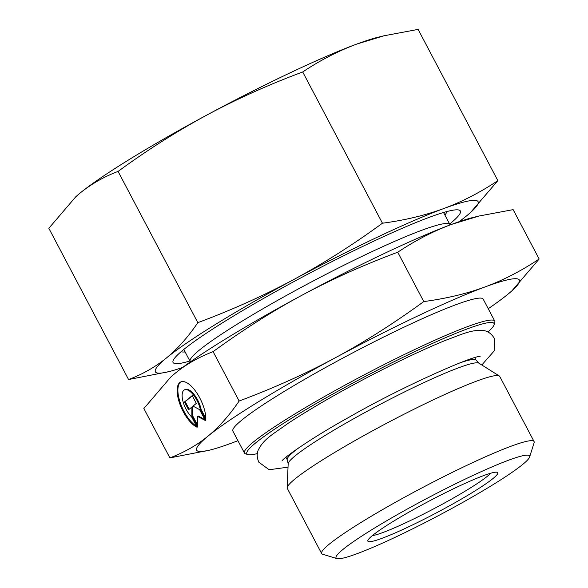 <?xml version="1.0" encoding="UTF-8"?>
<svg xmlns="http://www.w3.org/2000/svg" width="588" height="588" viewBox="0 0 588 588"><rect width="100%" height="100%" fill="white"/><g stroke="black" fill="none" stroke-linecap="round" stroke-linejoin="round"><path stroke-width="0.88" d="M76.006 196.568A182.412 17.17 -27.8 0 1 76.153 196.436A182.412 17.17 -27.8 0 1 79.939 193.195A182.412 17.17 -27.8 0 1 206.88 115.035A182.412 17.17 -27.8 0 1 356.901 44.026A182.412 17.17 -27.8 0 1 378.121 37.228L383.913 35.802L356.901 44.026C338.129 51.031 320.063 60.343 302.71 71.971C268.951 84.54 237.008 98.894 206.88 115.035C176.826 131.308 147.221 150.102 118.07 171.417C103.973 176.731 91.265 183.993 79.939 193.195L75.837 196.715L48.833 228.291L128.574 379.539C142.678 374.218 155.386 366.963 166.705 357.761C177.958 348.419 188.322 336.726 197.818 322.658C231.569 310.089 263.52 295.735 293.647 279.594A182.412 17.17 152.2 0 0 166.705 357.761A182.412 17.17 152.2 0 0 168.565 371.712A182.412 17.17 152.2 0 0 182.64 367.456M181.178 351.639A150.535 14.163 152.2 0 0 185.132 351.962M444.881 215.01A150.535 14.163 152.2 0 0 446.843 211.57M189.895 361.003A162.391 15.281 -27.8 0 1 173.842 359.253A162.391 15.281 -27.8 0 1 296.176 280.38A162.391 15.281 -27.8 0 1 457.266 209.82A162.391 15.281 -27.8 0 1 449.644 224.05M459.066 221.713A182.412 17.17 152.2 0 0 466.74 215.737A182.412 17.17 152.2 0 0 470.532 212.503A182.412 17.17 152.2 0 0 443.661 208.586A182.412 17.17 152.2 0 0 293.647 279.594C323.701 263.321 353.307 244.527 382.45 223.212C404.419 220.331 424.823 215.458 443.661 208.586C462.433 201.581 480.499 192.269 497.852 180.641L418.112 29.4L383.913 35.802M497.852 180.641L470.679 212.371M168.565 371.712L128.574 379.539M197.818 322.658L118.07 171.417M382.45 223.212L302.71 71.971M494.038 324.855L494.787 322.474A141.48 13.318 152.2 0 0 494.758 321.07A141.48 13.318 152.2 0 0 351.705 381.509A141.48 13.318 152.2 0 0 244.454 453.039A141.48 13.318 152.2 0 0 245.6 453.855L247.989 454.583A139.701 13.149 -27.8 0 1 352.756 383.141A139.701 13.149 -27.8 0 1 494.038 324.855A139.701 13.149 -27.8 0 1 487.944 332.014M257.338 453.598A139.701 13.149 -27.8 0 1 247.989 454.583M494.758 321.07L483.189 299.13A141.48 13.318 152.2 0 0 340.136 359.562A141.48 13.318 152.2 0 0 232.885 431.1L244.454 453.039M321.651 553.543L287.304 488.4A120.07 11.297 -27.8 0 1 287.179 487.775A120.07 11.297 -27.8 0 1 378.327 427.696A120.07 11.297 -27.8 0 1 499.285 375.945A120.07 11.297 -27.8 0 1 499.734 376.408L534.073 441.544A120.07 11.297 152.2 0 0 412.673 492.84A120.07 11.297 152.2 0 0 321.651 553.543A120.07 11.297 152.2 0 0 322.628 554.241L336.939 558.6A109.39 10.297 -27.8 0 1 418.979 502.659A109.39 10.297 -27.8 0 1 529.612 457.016A109.39 10.297 -27.8 0 1 437.626 516.058A109.39 10.297 -27.8 0 1 336.939 558.6M529.612 457.016L534.095 442.742A120.07 11.297 152.2 0 0 534.073 441.544M197.112 427.263A25.225 10.466 64.7 0 1 179.869 404.059A25.225 10.466 64.7 0 1 180.7 381.972A25.225 10.466 64.7 0 1 196.973 393.188A25.225 10.466 64.7 0 1 205.822 420.104L200.405 409.836A16.486 6.843 -115.3 0 0 193.371 394.849A16.486 6.843 -115.3 0 0 184.441 389.873A16.486 6.843 -115.3 0 0 182.993 401.45A16.486 6.843 -115.3 0 0 191.695 416.995L197.112 427.263M181.075 381.818A25.225 10.466 -115.3 0 0 180.376 403.081A25.225 10.466 -115.3 0 0 196.59 426.271M184.441 389.873L185.176 389.528A16.486 6.843 64.7 0 1 194.099 394.504A16.486 6.843 64.7 0 1 201.14 409.491L205.844 418.413M200.405 409.836L201.14 409.491M184.47 401.979L192.21 395.614L196.311 403.397L192.996 406.117L199.597 409.615L205.337 420.501L197.634 416.422L197.59 426.866L191.85 415.973L191.886 407.028L188.572 409.755L184.47 401.979L185.205 401.626L189.211 409.226M191.886 407.028L192.621 406.683L192.585 415.628L197.597 425.139M191.85 415.973L192.585 415.628M197.634 416.422L198.369 416.076L204.8 419.487M192.305 395.798L185.205 401.626M423.772 301.578C446.395 298.542 466.798 293.662 484.975 286.951A182.412 17.17 152.2 0 0 334.962 357.96C364.06 342.289 393.666 323.496 423.772 301.578L397.738 252.208C362.943 265.239 331 279.594 301.909 295.272A182.412 17.17 -27.8 0 1 451.922 224.263A182.412 17.17 -27.8 0 1 473.149 217.457L478.941 216.039L451.922 224.263C433.738 230.966 415.672 240.279 397.738 252.208M488.246 308.715A182.412 17.17 152.2 0 0 508.061 294.103A182.412 17.17 152.2 0 0 511.847 290.862A182.412 17.17 152.2 0 0 484.975 286.951C503.166 280.248 521.233 270.936 539.167 259.007L511.994 290.737M209.879 450.077L169.888 457.898C184.404 452.348 197.112 445.087 208.02 436.12A182.412 17.17 152.2 0 0 209.879 450.077A182.412 17.17 152.2 0 0 231.099 443.271A182.412 17.17 152.2 0 0 237.942 440.684M208.02 436.12C218.934 427.16 229.305 415.466 239.132 401.023C273.92 387.992 305.863 373.637 334.962 357.96A182.412 17.17 152.2 0 0 208.02 436.12M171.034 376.798A182.412 17.17 -27.8 0 1 171.174 376.673A182.412 17.17 -27.8 0 1 174.967 373.431A182.412 17.17 -27.8 0 1 301.909 295.272C272.81 310.934 243.204 329.728 213.099 351.653C198.59 357.203 185.874 364.464 174.967 373.431L170.865 376.952L143.862 408.528L169.888 457.898M213.099 351.653L239.132 401.023M539.167 259.007L513.133 209.637L478.941 216.039M490.657 473.237A68.958 6.49 -27.8 0 1 433.782 508.774A68.958 6.49 -27.8 0 1 372.329 535.624M423.536 504.07A73.412 6.909 152.2 0 0 367.868 540.453A73.412 6.909 152.2 0 0 436.046 513.059A73.412 6.909 152.2 0 0 497.161 472.289A73.412 6.909 152.2 0 0 423.536 504.07M299.167 447.534A106.781 10.047 152.2 0 0 287.267 459.831L288.164 463.741A107.972 10.158 -27.8 0 1 370.124 409.711A107.972 10.158 -27.8 0 1 478.897 363.178L476.177 360.231A106.781 10.047 152.2 0 0 459.272 363.112M443.55 212.496L449.901 224.542A146.824 13.818 152.2 0 0 313.588 280.799A146.824 13.818 152.2 0 0 190.152 361.495L183.801 349.448M285.915 457.273L287.267 459.831M474.825 357.673L476.177 360.231M288.164 463.741L287.179 487.775M478.897 363.178L499.285 375.945M449.901 224.542L450.121 224.932M190.35 361.892L190.152 361.495M480.095 356.497C474.193 355.056 402.089 386.536 348.478 417.546C310.464 438.516 282.6 458.603 281.975 460.955M481.8 364.994L494.875 350.154L494.207 338.137C491.399 333.756 488.003 331.257 484.034 330.647C472.274 329.221 463.403 333.719 444.954 340.562C422.066 349.963 395.239 362.752 364.464 378.944C333.815 395.187 308.288 410.027 287.899 423.478C272.031 434.863 263.512 439.17 258.161 450.268C256.684 453.818 256.912 457.802 258.852 462.219L269.142 469.738L288.024 467.166"/></g></svg>

